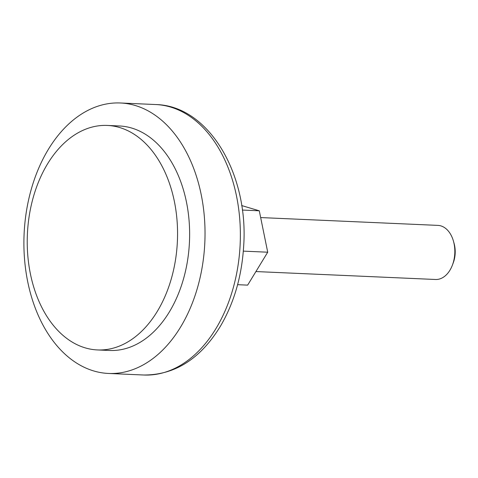 <?xml version="1.0" encoding="UTF-8"?>
<svg xmlns="http://www.w3.org/2000/svg" width="478" height="478" viewBox="0 0 478 478"><rect width="100%" height="100%" fill="white"/><g stroke="black" fill="none" stroke-linecap="round" stroke-linejoin="round"><path stroke-width="0.72" d="M241.671 205.558L259.285 210.798L267.716 252.205L247.646 285.127L237.602 284.685M242.316 210.051L259.285 210.798M255.915 271.558L435.53 279.487A27.073 18.092 -87.5 0 0 452.433 265.033A27.073 18.092 -87.5 0 0 453.485 241.271A27.073 18.092 -87.5 0 0 437.914 225.389L260.665 217.568M452.433 265.033L453.246 262.882A22.09 14.764 -87.5 0 0 454.1 243.487L453.485 241.271M26.308 211.993A135.37 90.462 -87.5 0 0 108.5 373.455A135.37 90.462 -87.5 0 0 204.841 242.209A135.37 90.462 -87.5 0 0 120.432 102.985A135.37 90.462 -87.5 0 0 26.308 211.993M97.44 349.938L109.51 350.47A112.354 75.088 -87.5 0 0 189.473 241.527A112.354 75.088 -87.5 0 0 119.416 125.971L107.341 125.439A112.354 75.088 -87.5 0 0 29.224 215.919A112.354 75.088 -87.5 0 0 97.44 349.938A112.354 75.088 -87.5 0 0 177.404 240.996A112.354 75.088 -87.5 0 0 107.341 125.439M243.32 251.129L267.716 252.205M143.836 375.015A135.37 90.462 -87.5 0 0 240.177 243.768A135.37 90.462 -87.5 0 0 155.768 104.545C209.197 105.716 248.984 175.008 243.625 246.69C241.749 276.445 234.035 302.921 220.483 326.115C200.593 358.715 175.044 375.015 143.836 375.015L108.5 373.455M120.432 102.985L155.768 104.545"/></g></svg>
